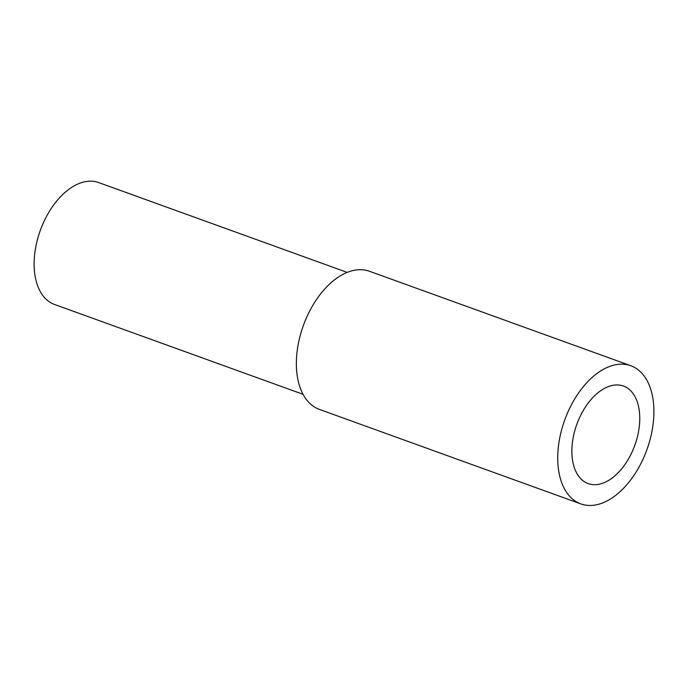 <?xml version="1.0" encoding="UTF-8"?>
<svg xmlns="http://www.w3.org/2000/svg" width="688" height="688" viewBox="0 0 688 688"><rect width="100%" height="100%" fill="white"/><g stroke="black" fill="none" stroke-linecap="round" stroke-linejoin="round"><path stroke-width="1.03" d="M558.596 444.981A73.47 43.697 109.9 0 0 580.844 503.908A73.47 43.697 109.9 0 0 653.041 424.659A73.47 43.697 109.9 0 0 630.793 365.724A73.47 43.697 109.9 0 0 558.596 444.981M630.793 365.724L369.43 271.253A73.47 43.697 109.9 0 0 297.233 350.502A73.47 43.697 109.9 0 0 319.481 409.437L580.844 503.908M639.152 427.644A51.858 30.848 109.9 0 0 623.448 386.045A51.858 30.848 109.9 0 0 572.485 441.988A51.858 30.848 109.9 0 0 588.188 483.587A51.858 30.848 109.9 0 0 639.152 427.644M347.156 272.388L98.599 182.544A64.827 38.562 109.9 0 0 34.89 252.47A64.827 38.562 109.9 0 0 54.524 304.466L303.081 394.319"/></g></svg>
